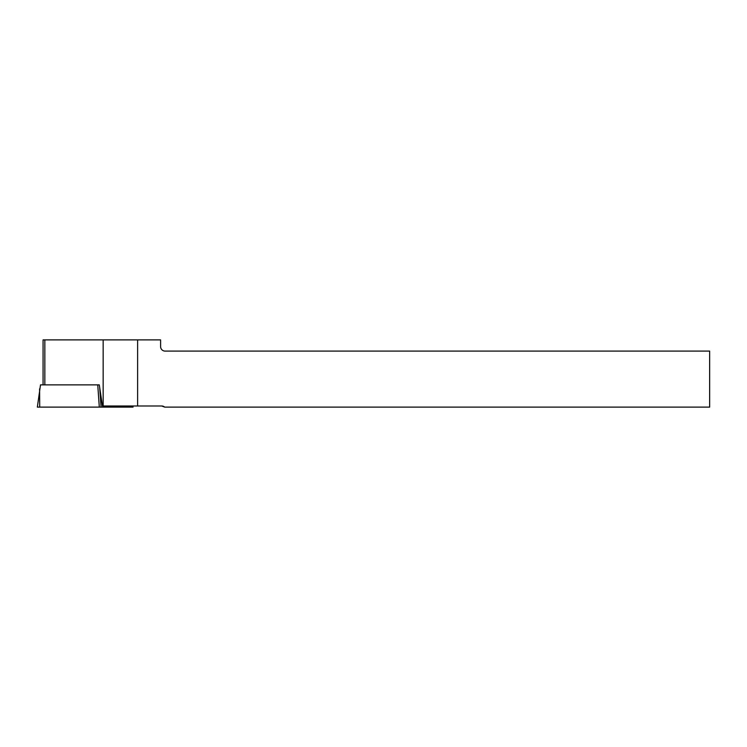 <?xml version="1.0" encoding="UTF-8"?>
<svg xmlns="http://www.w3.org/2000/svg" width="747" height="747" viewBox="0 0 747 747"><rect width="100%" height="100%" fill="white"/><g stroke="black" fill="none" stroke-linecap="round" stroke-linejoin="round"><path stroke-width="1.12" d="M137.616 339.885L137.616 405.995L161.725 405.995A4.482 4.482 0 0 1 164.685 407.115L709.65 407.115L709.65 351.09L165.087 351.09A4.482 4.482 0 0 1 160.605 346.608L160.605 339.885L43.074 339.885L43.074 384.873M137.616 405.995L102.451 405.995L99.286 384.873L40.506 384.873L37.35 407.115L39.712 407.115L39.591 388.86M164.685 407.115L161.725 405.995M132.91 405.995L133.05 407.115L132.593 405.995M99.715 387.749L101.078 407.115L132.705 407.115M101.078 407.115L39.712 407.115M44.839 384.873L44.839 339.885M103.161 405.995L103.161 339.885M99.304 407.115L97.745 384.873"/></g></svg>
